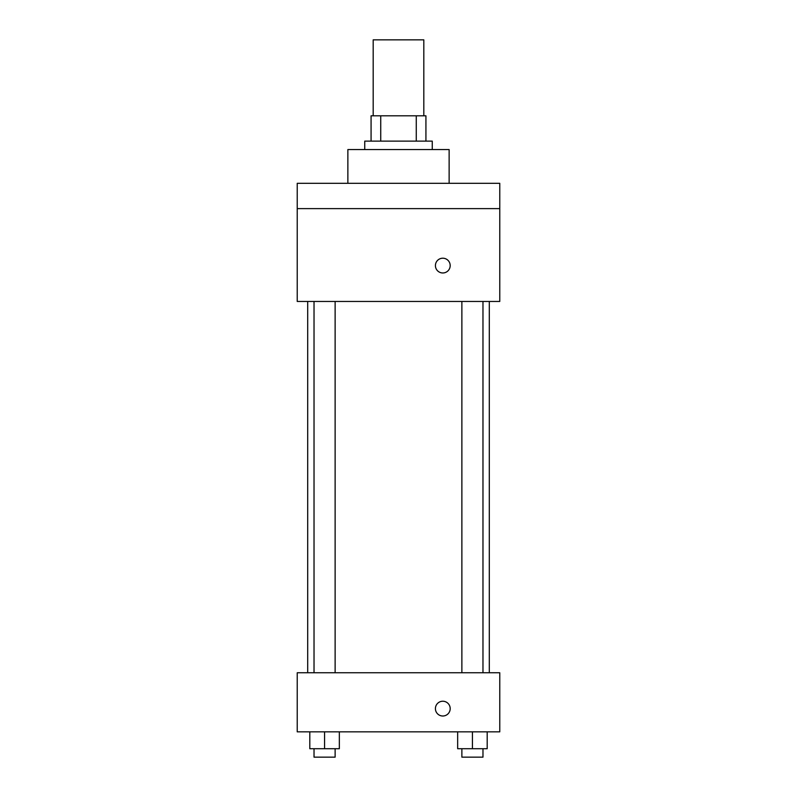 <?xml version="1.0" encoding="UTF-8"?>
<svg xmlns="http://www.w3.org/2000/svg" width="797" height="797" viewBox="0 0 797 797"><rect width="100%" height="100%" fill="white"/><g stroke="black" fill="none" stroke-linecap="round" stroke-linejoin="round"><path stroke-width="1.2" d="M423.815 115.804L423.815 39.85L373.185 39.85L373.185 115.804M380.737 141.119L380.737 115.804L371.073 115.804L371.073 141.119L371.073 115.804M380.737 115.804L425.927 115.804L425.927 141.119M416.263 141.119L416.263 115.804M364.747 149.557L364.747 141.119L432.253 141.119L432.253 149.557M449.129 183.31L449.129 149.557L347.871 149.557L347.871 183.31M297.231 183.31L499.769 183.31L499.769 208.625L297.231 208.625L297.231 183.31M499.769 208.625L499.769 301.455L297.231 301.455L297.231 208.625M442.803 272.972A7.382 7.382 0 0 1 436.407 261.904A7.382 7.382 0 0 1 449.199 261.904A7.382 7.382 0 0 1 442.803 272.972M297.231 672.758L499.769 672.758L499.769 731.835L297.231 731.835L297.231 672.758M442.803 716.005A7.382 7.382 0 0 1 436.407 704.927A7.382 7.382 0 0 1 449.199 704.927A7.382 7.382 0 0 1 442.803 716.005M457.657 731.835L457.657 748.712L487.196 748.712L487.196 731.835L487.196 748.712M472.422 748.712L472.422 731.835M482.972 748.712L482.972 757.15L461.871 757.15L461.871 748.712M309.804 731.835L309.804 748.712L339.343 748.712L339.343 731.835L339.343 748.712M324.578 748.712L324.578 731.835M335.129 748.712L335.129 757.15L314.028 757.15L314.028 748.712M489.298 672.758L489.298 301.455M307.702 672.758L307.702 301.455M461.871 301.455L461.871 672.758M482.972 301.455L482.972 672.758M335.129 672.758L335.129 301.455M314.028 672.758L314.028 301.455"/></g></svg>

